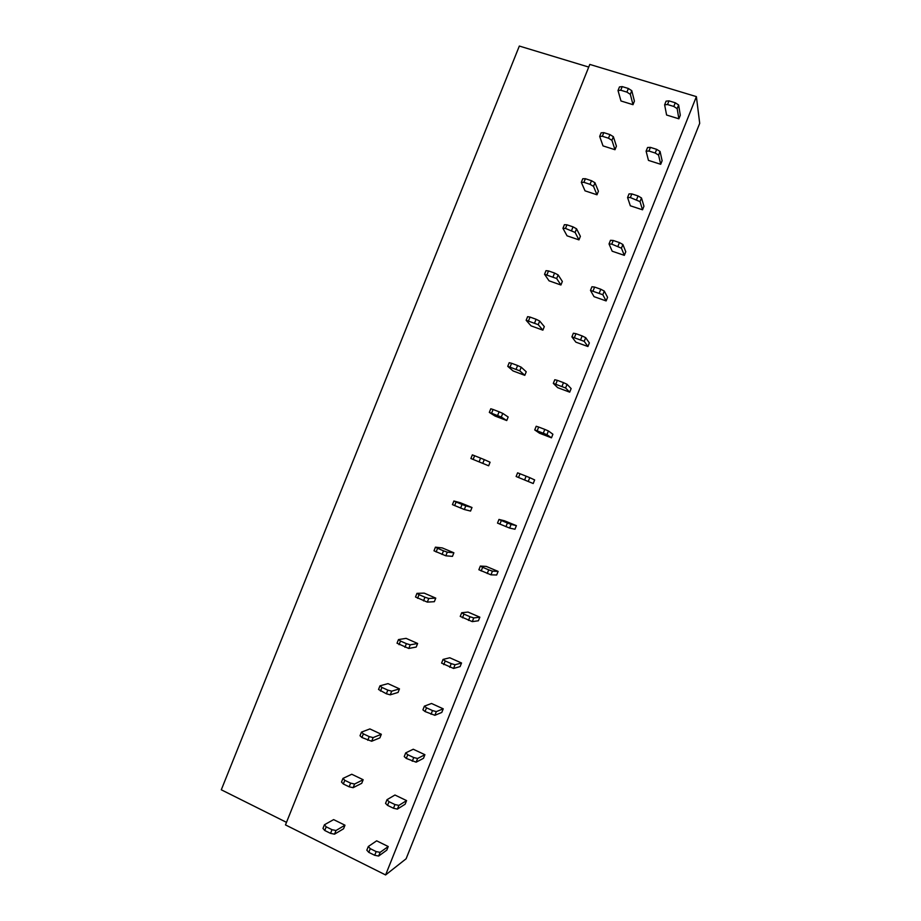 <?xml version="1.0" encoding="UTF-8"?>
<svg xmlns="http://www.w3.org/2000/svg" width="921" height="921" viewBox="0 0 921 921"><rect width="100%" height="100%" fill="white"/><g stroke="black" fill="none" stroke-linecap="round" stroke-linejoin="round"><path stroke-width="1.38" d="M696.391 96.624L385.6 874.95L285.475 824.905L589.797 64.412L696.391 96.624L699.707 123.333L406.103 858.786L385.6 874.95M588.738 67.072L519.329 46.05L221.293 789.792L286.5 822.349M658.596 155.119L660.058 151.458L662.13 160.715L660.702 164.295L648.465 160.392L646.105 151.159L648.948 151.032L655.211 153.024L658.596 155.119L660.702 164.295M677.165 108.643L678.627 104.982L680.297 115.229L678.869 118.809L666.597 115.021L664.628 104.81L667.518 104.534L673.804 106.456L677.165 108.643L678.869 118.809M640.026 201.63L641.488 197.969L643.952 206.223L642.524 209.804L630.332 205.786L627.569 197.543L630.355 197.566L640.026 201.63L642.524 209.804M621.433 248.175L622.895 244.502L625.773 251.767L624.334 255.347L612.189 251.214L609.034 243.961L611.751 244.134L621.433 248.175L624.334 255.347M602.829 294.743L604.291 291.082L607.572 297.333L606.133 300.925L594.033 296.666L590.476 290.403L602.829 294.743L606.133 300.925M584.213 341.346L585.687 337.673L589.359 342.934L587.92 346.526L575.867 342.151L571.906 336.879L584.213 341.346L587.92 346.526M565.586 387.983L567.06 384.31L571.135 388.57L569.696 392.162L557.689 387.66L553.325 383.389L565.586 387.983L569.696 392.162M546.947 434.654L548.421 430.97L552.899 434.228L551.46 437.832L539.487 433.204L534.733 429.934L546.947 434.654L551.46 437.832M528.297 481.349L529.771 477.665L534.652 479.922L533.213 483.525L516.128 476.502L533.213 483.525M504.501 520.791L516.393 525.649L514.954 529.241L509.635 528.078L497.513 523.105L498.975 519.432L504.501 520.791M486.276 566.415L498.123 571.4L496.684 575.003L490.962 574.831L478.874 569.742L480.348 566.07L486.276 566.415M468.041 612.074L479.841 617.174L478.39 620.777L472.277 621.629L460.235 616.402L461.709 612.73L468.041 612.074M449.782 657.767L461.536 662.982L460.097 666.597L453.569 668.45L441.585 663.097L443.047 659.424L449.782 657.767M431.523 703.483L443.231 708.825L441.792 712.44L434.862 715.306L425.03 711.53L422.912 709.826L424.385 706.142L431.523 703.483M413.253 749.234L424.915 754.702L423.476 758.317L416.131 762.185L406.299 758.432L404.238 756.578L405.701 752.894L413.253 749.234M394.959 795.019L406.587 800.602L405.136 804.217L397.388 809.099L393.486 808.258L387.545 805.38L385.542 803.365L387.016 799.681L394.959 795.019M376.666 840.827L388.236 846.537L386.797 850.152L378.646 856.046L374.697 855.287L368.78 852.351L366.834 850.187L368.308 846.503L376.666 840.827M630.321 94.31L631.771 90.684L634.419 101.137L633.003 104.683L620.973 100.976L618.026 90.546L620.754 90.223L626.913 92.112L630.321 94.31L633.003 104.683M611.924 140.326L613.374 136.699L616.425 146.174L614.998 149.72L603.002 145.886L599.686 136.435L602.346 136.262L608.482 138.208L611.924 140.326L614.998 149.72M593.515 186.364L594.966 182.738L598.408 191.234L596.992 194.78L585.031 190.843L581.324 182.358L583.926 182.335L590.039 184.338L593.515 186.364L596.992 194.78M575.107 232.437L576.558 228.811L580.38 236.329L578.964 239.874L567.048 235.822L562.938 228.304L565.494 228.431L575.107 232.437L578.964 239.874M556.675 278.533L558.126 274.907L562.34 281.446L560.924 285.003L549.054 280.824L544.553 274.285L556.675 278.533L560.924 285.003M538.232 324.676L539.683 321.038L544.299 326.598L542.872 330.155L531.049 325.861L526.156 320.289L538.232 324.676L542.872 330.155M519.766 370.829L521.228 367.203L526.236 371.785L524.809 375.342L513.032 370.921L507.747 366.339L519.766 370.829L524.809 375.342M501.3 417.029L502.762 413.391L508.162 416.994L506.746 420.552L495.003 416.016L489.327 412.401L501.3 417.029L506.746 420.552M482.823 463.251L484.273 459.614L490.076 462.227L488.66 465.796L470.884 458.508L488.66 465.796M460.327 502.739L471.989 507.494L470.562 511.063L464.334 509.509L452.441 504.639L453.892 501.001L460.327 502.739M442.264 547.914L453.88 552.796L452.453 556.365L445.822 555.8L433.987 550.804L435.437 547.166L442.264 547.914M424.19 593.124L435.76 598.12L434.332 601.689L427.309 602.115L415.509 596.992L416.971 593.354L424.19 593.124M406.103 638.357L417.627 643.48L416.2 647.049L408.774 648.465L397.032 643.215L398.482 639.577L406.103 638.357M388.006 683.624L399.484 688.862L398.056 692.442L390.239 694.837L386.36 693.778L378.531 689.472L379.993 685.823L388.006 683.624M369.897 728.925L381.329 734.279L379.901 737.859L371.681 741.244L361.918 737.525L360.019 735.752L361.481 732.114L369.897 728.925M351.764 774.25L363.162 779.73L361.734 783.311L353.123 787.685L349.163 786.81L343.337 783.99L341.507 782.067L342.957 778.418L351.764 774.25M333.632 819.609L344.984 825.204L343.556 828.785L334.542 834.161L330.547 833.367L324.745 830.489L322.972 828.416L324.434 824.767L333.632 819.609M667.518 104.534L668.98 100.873L666.079 101.16L664.628 104.81M668.98 100.873L675.277 102.784L673.804 106.456M678.627 104.982L675.277 102.784M648.948 151.032L650.41 147.372L647.567 147.51L646.105 151.159M650.41 147.372L656.673 149.352L655.211 153.024M660.058 151.458L656.673 149.352M630.355 197.566L631.818 193.905L629.031 193.894L627.569 197.543M631.818 193.905L638.057 195.943L636.595 199.615M641.488 197.969L638.057 195.943M611.751 244.134L613.213 240.473L610.485 240.3L609.034 243.961M613.213 240.473L619.43 242.58L617.968 246.252M622.895 244.502L619.43 242.58M593.136 290.737L594.598 287.064L591.938 286.753L590.476 290.403M594.598 287.064L600.803 289.24L599.329 292.913M604.291 291.082L600.803 289.24M574.508 337.362L575.97 333.69L573.369 333.218L571.906 336.879M575.97 333.69L582.153 335.923L580.679 339.607M585.687 337.673L582.153 335.923M555.87 384.022L557.332 380.35L554.787 379.728L553.325 383.389M557.332 380.35L563.479 382.641L562.017 386.325M567.06 384.31L563.479 382.641M537.219 430.717L538.681 427.045L536.195 426.262L534.733 429.934M538.681 427.045L544.806 429.393L543.344 433.077M548.421 430.97L544.806 429.393M518.546 477.435L520.02 473.762L517.59 472.83L516.128 476.502M520.02 473.762L526.121 476.18L524.648 479.864M529.771 477.665L526.121 476.18M498.975 519.432L501.346 520.515L499.873 524.199M509.635 528.078L511.109 524.394L516.393 525.649M501.346 520.515L507.425 523.001L505.951 526.685M511.109 524.394L507.425 523.001M480.348 566.07L482.65 567.29L481.176 570.985M490.962 574.831L492.436 571.147L498.123 571.4M482.65 567.29L488.706 569.846L487.232 573.53M492.436 571.147L488.706 569.846M461.709 612.73L463.954 614.111L462.48 617.795M472.277 621.629L473.751 617.945L479.841 617.174M463.954 614.111L469.986 616.725L468.513 620.42M473.751 617.945L469.986 616.725M443.047 659.424L445.234 660.956L443.761 664.64M453.569 668.45L455.043 664.755L461.536 662.982M445.234 660.956L451.244 663.638L449.77 667.334M455.043 664.755L451.244 663.638M424.385 706.142L426.504 707.835L425.03 711.53M434.862 715.306L436.335 711.611L443.231 708.825M426.504 707.835L432.502 710.575L431.016 714.27M436.335 711.611L432.502 710.575M405.701 752.894L407.773 754.736L406.299 758.432M416.131 762.185L417.604 758.49L424.915 754.702M407.773 754.736L413.736 757.546L412.263 761.253M417.604 758.49L413.736 757.546M387.016 799.681L389.019 801.684L387.545 805.38M397.388 809.099L398.874 805.403L406.587 800.602M389.019 801.684L394.959 804.551L393.486 808.258M398.874 805.403L394.959 804.551M368.308 846.503L370.254 848.655L368.78 852.351M378.646 856.046L380.12 852.351L388.236 846.537M370.254 848.655L376.171 851.591L374.697 855.287M380.12 852.351L376.171 851.591M620.754 90.223L622.205 86.609L619.476 86.931L618.026 90.546M622.205 86.609L628.364 88.485L626.913 92.112M631.771 90.684L628.364 88.485M602.346 136.262L603.796 132.636L601.125 132.82L599.686 136.435M603.796 132.636L609.932 134.581L608.482 138.208M613.374 136.699L609.932 134.581M583.926 182.335L585.376 178.709L582.763 178.743L581.324 182.358M585.376 178.709L591.489 180.712L590.039 184.338M594.966 182.738L591.489 180.712M565.494 228.431L566.945 224.805L564.389 224.689L562.938 228.304M566.945 224.805L573.035 226.865L571.584 230.503M576.558 228.811L573.035 226.865M547.039 274.562L548.502 270.924L546.003 270.659L544.553 274.285M548.502 270.924L554.569 273.053L553.118 276.691M558.126 274.907L554.569 273.053M528.585 320.715L530.036 317.077L527.606 316.674L526.156 320.289M530.036 317.077L536.091 319.265L534.64 322.914M539.683 321.038L536.091 319.265M510.119 366.903L511.569 363.265L509.198 362.713L507.747 366.339M511.569 363.265L517.602 365.522L516.14 369.16M521.228 367.203L517.602 365.522M491.63 413.126L493.092 409.488L490.778 408.774L489.327 412.401M493.092 409.488L499.101 411.802L497.639 415.44M502.762 413.391L499.101 411.802M473.141 459.372L474.603 455.734L472.346 454.87L470.884 458.508M474.603 455.734L480.578 458.105L479.127 461.755M484.273 459.614L480.578 458.105M453.892 501.001L456.091 502.014L454.64 505.652M464.334 509.509L465.784 505.871L471.989 507.494M456.091 502.014L462.054 504.443L460.592 508.104M465.784 505.871L462.054 504.443M435.437 547.166L437.579 548.317L436.117 551.967M445.822 555.8L447.284 552.151L453.88 552.796M437.579 548.317L443.508 550.816L442.057 554.477M447.284 552.151L443.508 550.816M416.971 593.354L419.043 594.667L417.581 598.316M427.309 602.115L428.772 598.466L435.76 598.12M419.043 594.667L424.961 597.222L423.499 600.883M428.772 598.466L424.961 597.222M398.482 639.577L400.508 641.028L399.046 644.688M408.774 648.465L410.236 644.815L417.627 643.48M400.508 641.028L406.391 643.652L404.929 647.313M410.236 644.815L406.391 643.652M379.993 685.823L381.95 687.434L380.488 691.084M390.239 694.837L391.701 691.187L399.484 688.862M381.95 687.434L387.822 690.117L386.36 693.778M391.701 691.187L387.822 690.117M361.481 732.114L363.381 733.864L361.918 737.525M371.681 741.244L373.143 737.594L381.329 734.279M363.381 733.864L369.229 736.616L367.767 740.277M373.143 737.594L369.229 736.616M342.957 778.418L344.799 780.329L343.337 783.99M353.123 787.685L354.585 784.036L363.162 779.73M344.799 780.329L350.625 783.138L349.163 786.81M354.585 784.036L350.625 783.138M324.434 824.767L326.207 826.828L324.745 830.489M334.542 834.161L336.004 830.5L344.984 825.204M326.207 826.828L332.009 829.694L330.547 833.367M336.004 830.5L332.009 829.694"/></g></svg>
